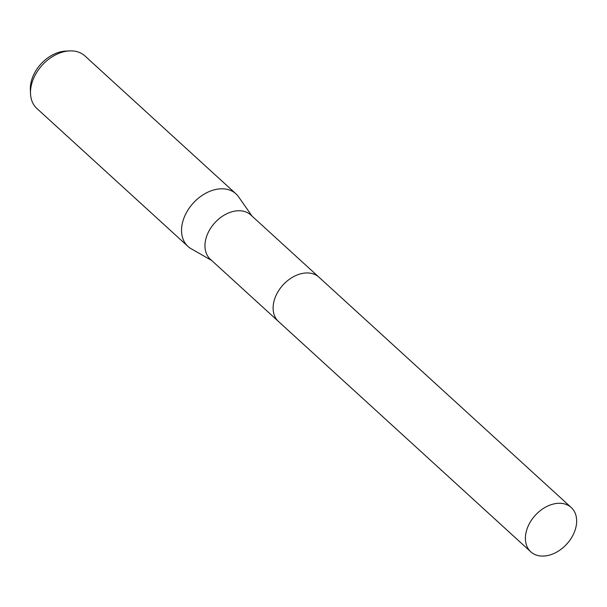 <?xml version="1.0" encoding="UTF-8"?>
<svg xmlns="http://www.w3.org/2000/svg" width="607" height="607" viewBox="0 0 607 607"><rect width="100%" height="100%" fill="white"/><g stroke="black" fill="none" stroke-linecap="round" stroke-linejoin="round"><path stroke-width="0.91" d="M318.614 276.883L250.82 214.992A29.993 21.321 132.4 0 0 226.434 213.93A29.993 21.321 132.4 0 0 206.388 237.102A29.993 21.321 132.4 0 0 210.371 259.295L278.173 321.186M252.072 216.13L238.604 196.858A35.593 25.304 132.4 0 0 235.956 193.838A35.593 25.304 132.4 0 0 207.017 192.578A35.593 25.304 132.4 0 0 183.231 220.083A35.593 25.304 132.4 0 0 187.958 246.412A35.593 25.304 132.4 0 0 191.205 248.779L211.623 260.433M235.956 193.838L84.904 55.927A35.593 25.304 132.4 0 0 69.494 50.912A35.593 25.304 132.4 0 0 32.179 82.173A35.593 25.304 132.4 0 0 30.509 93.615A35.593 25.304 132.4 0 0 36.898 108.509L187.958 246.412M69.494 50.912L65.579 51.109A32.171 22.869 132.4 0 0 31.86 79.365A32.171 22.869 132.4 0 0 30.35 89.707L30.509 93.615M559.449 503.271A29.993 21.321 132.4 0 0 530.199 522.164A29.993 21.321 132.4 0 0 530.799 551.831A29.993 21.321 132.4 0 0 542.597 556.088A29.993 21.321 132.4 0 0 571.855 537.195A29.993 21.321 132.4 0 0 571.248 507.528A29.993 21.321 132.4 0 0 559.449 503.271M571.248 507.528L318.971 277.202A30.001 21.328 132.4 0 0 307.172 272.945A30.001 21.328 132.4 0 0 277.915 291.846A30.001 21.328 132.4 0 0 278.514 321.513L530.799 551.831"/></g></svg>
